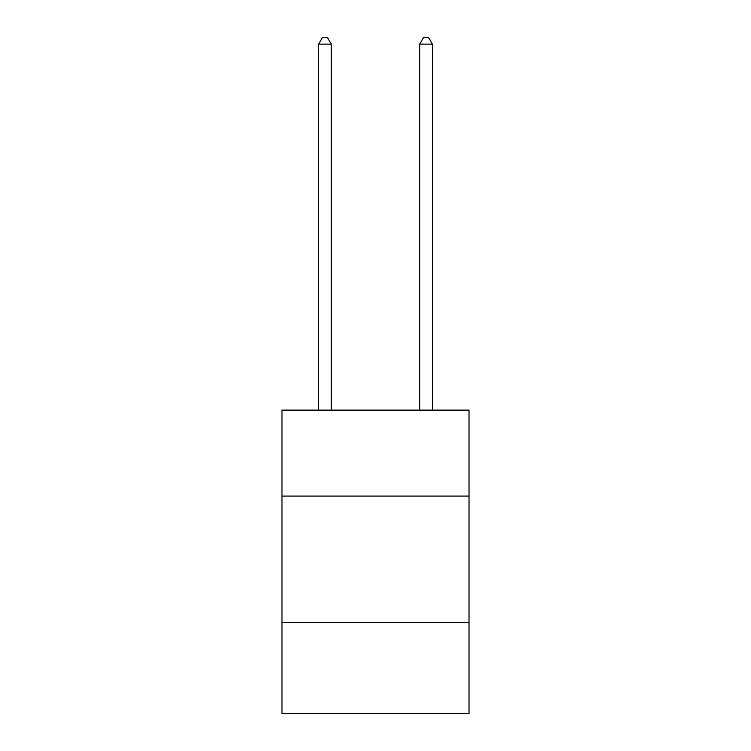 <?xml version="1.0" encoding="UTF-8"?>
<svg xmlns="http://www.w3.org/2000/svg" width="751" height="751" viewBox="0 0 751 751"><rect width="100%" height="100%" fill="white"/><g stroke="black" fill="none" stroke-linecap="round" stroke-linejoin="round"><path stroke-width="1.13" d="M469.028 496.073L469.028 410.13L281.972 410.13L281.972 496.073L469.028 496.073L469.028 713.45L281.972 713.45L281.972 496.073M469.028 622.457L281.972 622.457M331.266 410.13L331.266 44.121L318.631 44.121L318.631 410.13M318.631 44.121L322.423 37.55L327.474 37.55L331.266 44.121M432.369 410.13L432.369 44.121L419.734 44.121L419.734 410.13M419.734 44.121L423.526 37.55L428.577 37.55L432.369 44.121"/></g></svg>
